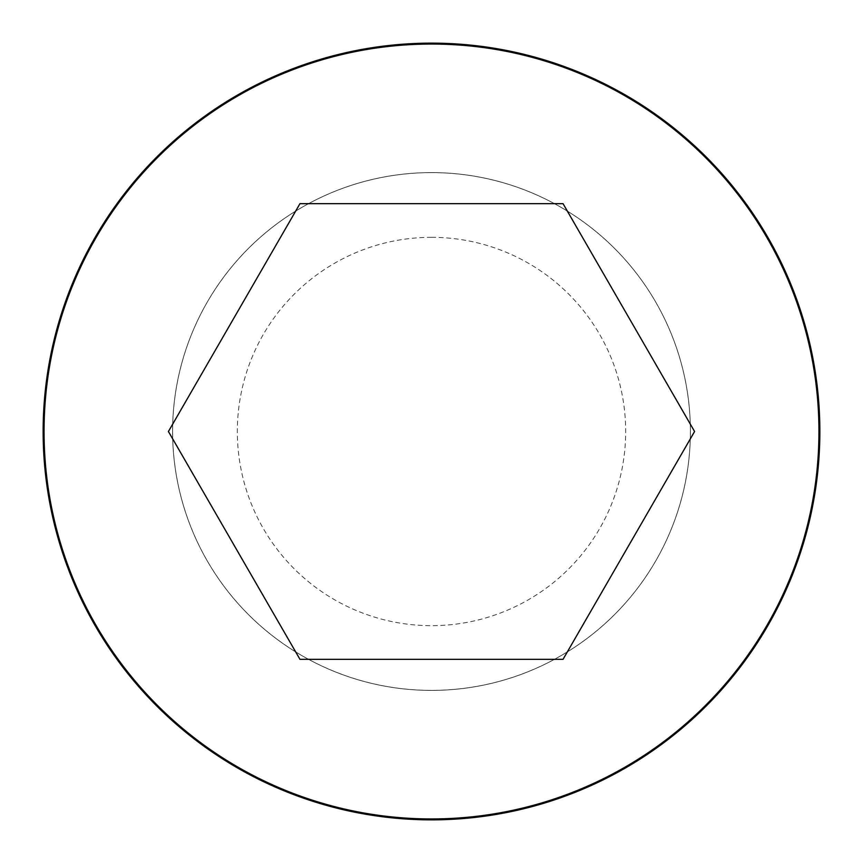 <?xml version="1.0" encoding="UTF-8"?>
<svg xmlns="http://www.w3.org/2000/svg" width="863" height="863" viewBox="0 0 863 863"><rect width="100%" height="100%" fill="white"/><g stroke="black" fill="none" stroke-linecap="round" stroke-linejoin="round"><path stroke-width="0.65" stroke-dasharray="4.32 3.24" d="M431.5 172.632A258.868 258.868 0 0 0 207.314 560.928A258.868 258.868 0 0 0 655.686 560.939A258.868 258.868 0 0 0 431.5 172.632M431.5 43.15A388.35 388.35 0 0 0 95.178 625.675A388.35 388.35 0 0 0 767.822 625.675A388.35 388.35 0 0 0 431.5 43.15M431.5 172.6A258.9 258.9 0 0 0 207.282 560.95A258.9 258.9 0 0 0 655.718 560.95A258.9 258.9 0 0 0 431.5 172.6A258.9 258.9 0 0 0 207.282 560.95A258.9 258.9 0 0 0 655.718 560.95A258.9 258.9 0 0 0 431.5 172.6M431.5 237.325A194.175 194.175 0 0 0 263.344 528.588A194.175 194.175 0 0 0 599.656 528.588A194.175 194.175 0 0 0 431.5 237.325M694.575 431.5L563.043 203.668L299.957 203.668L168.425 431.5L299.957 659.332L563.043 659.332L694.575 431.5"/><path stroke-width="1.29" d="M431.5 43.15A388.35 388.35 0 0 0 95.178 625.675A388.35 388.35 0 0 0 767.822 625.675A388.35 388.35 0 0 0 431.5 43.15A388.35 388.35 0 0 0 95.178 625.675A388.35 388.35 0 0 0 767.822 625.675A388.35 388.35 0 0 0 431.5 43.15M694.575 431.5L563.043 203.668L299.957 203.668L168.425 431.5L299.957 659.332L563.043 659.332L694.575 431.5M431.5 44.045A387.455 387.455 0 0 0 95.955 625.222A387.455 387.455 0 0 0 767.045 625.222A387.455 387.455 0 0 0 431.5 44.045"/></g></svg>
